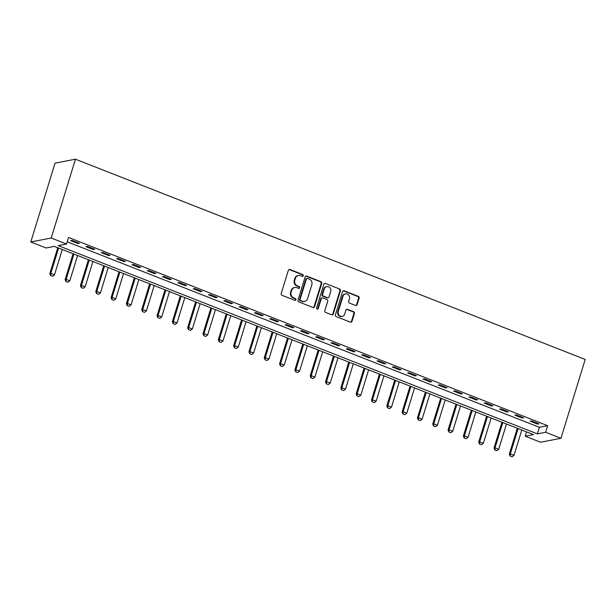 <?xml version="1.0" encoding="UTF-8"?>
<svg xmlns="http://www.w3.org/2000/svg" width="616" height="616" viewBox="0 0 616 616"><rect width="100%" height="100%" fill="white"/><g stroke="black" fill="none" stroke-linecap="round" stroke-linejoin="round"><path stroke-width="0.92" d="M303.295 275.76A0.963 0.885 79 0 0 302.733 274.528L289.951 269.508A1.378 1.263 79 0 0 288.357 270.324L281.212 293.532A1.378 1.263 79 0 0 282.02 295.295L294.802 300.315A0.963 0.885 79 0 0 295.919 299.746A0.963 0.885 79 0 0 295.357 298.514L293.701 297.859A4.404 4.043 79 0 1 291.122 292.223L291.715 290.29A4.404 4.043 79 0 1 296.835 287.672L298.49 288.327A0.963 0.885 79 0 0 299.607 287.757A0.963 0.885 79 0 0 299.045 286.517L297.389 285.87A4.404 4.043 79 0 1 294.81 280.234L295.403 278.301A4.404 4.043 79 0 1 300.523 275.683L302.179 276.33A0.963 0.885 79 0 0 303.295 275.76M302.356 276.384A0.963 0.885 79 0 0 302.179 274.636L289.405 269.615A1.378 1.263 79 0 0 289.027 269.531M294.972 300.369A0.963 0.885 79 0 0 294.802 298.621L293.147 297.967L293.701 297.859M298.668 288.373A0.963 0.885 79 0 0 298.49 286.625L296.835 285.978L297.389 285.87M355.532 305.459A1.378 1.263 79 0 0 357.134 304.643L359.136 298.136A1.378 1.263 79 0 0 358.327 296.373L344.136 290.798A1.378 1.263 79 0 0 342.542 291.614L335.397 314.822A1.378 1.263 79 0 0 336.205 316.585L350.396 322.16A1.378 1.263 79 0 0 351.998 321.344L354.416 313.475A1.378 1.263 79 0 0 353.607 311.719L347.54 309.332A1.378 1.263 79 0 0 345.938 310.148L344.737 314.045A3.681 3.373 79 0 1 338.993 315.146A3.681 3.373 79 0 1 338.3 311.519L343.004 296.242A3.681 3.373 79 0 1 348.741 295.141A3.681 3.373 79 0 1 349.441 298.768L348.656 301.316A1.378 1.263 79 0 0 349.457 303.072L355.532 305.459M67.213 241.795L539.385 427.304L547.655 425.695L545.637 432.263L560.953 438.284L585.2 359.459L75.452 159.197L55.047 163.155L30.8 241.972L46.115 247.994L54.393 246.385L533.502 434.619L525.232 436.22L540.548 442.242L560.953 438.284M547.655 425.695L68.545 237.468L66.52 244.036L51.205 238.015L75.452 159.197M321.729 283.437A1.378 1.263 79 0 0 320.928 281.674L306.73 276.099A1.378 1.263 79 0 0 305.136 276.915L297.99 300.123A1.378 1.263 79 0 0 298.798 301.886L312.99 307.461A1.378 1.263 79 0 0 314.591 306.645L321.729 283.437L321.182 283.545A1.378 1.263 79 0 0 320.374 281.781L306.183 276.207A1.378 1.263 79 0 0 305.805 276.122M325.433 283.445L339.632 289.02A1.378 1.263 79 0 1 340.432 290.783L333.295 313.998A1.378 1.263 79 0 1 331.693 314.815L325.618 312.428A1.378 1.263 79 0 1 324.817 310.664L327.712 301.247A1.378 1.263 79 0 0 326.904 299.491L322.876 297.905A1.378 1.263 79 0 0 321.275 298.721L318.256 308.524A0.963 0.885 79 0 1 316.755 308.809A0.963 0.885 79 0 1 316.578 307.861L323.839 284.261A1.378 1.263 79 0 1 325.433 283.445L339.632 289.02M70.671 240.648L78.024 243.536L79.402 243.274L72.049 240.379L70.671 240.648M85.986 246.67L93.339 249.557L94.718 249.287L87.364 246.4L85.986 246.67M101.309 252.683L108.655 255.571L110.033 255.309L102.687 252.414L101.309 252.683M116.624 258.705L123.978 261.592L125.356 261.323L118.002 258.435L116.624 258.705M131.94 264.718L139.293 267.606L140.671 267.344L133.318 264.449L131.94 264.718M147.255 270.74L154.608 273.627L155.987 273.358L148.633 270.47L147.255 270.74M162.57 276.753L169.924 279.641L171.302 279.379L163.948 276.484L162.57 276.753M177.893 282.775L185.239 285.662L186.617 285.393L179.271 282.505L177.893 282.775M193.208 288.788L200.562 291.676L201.94 291.414L194.587 288.519L193.208 288.788M208.524 294.81L215.877 297.697L217.255 297.428L209.902 294.54L208.524 294.81M223.839 300.824L231.192 303.711L232.571 303.449L225.217 300.554L223.839 300.824M239.154 306.845L246.508 309.733L247.886 309.463L240.533 306.575L239.154 306.845M254.477 312.859L261.823 315.746L263.201 315.484L255.856 312.597L254.477 312.859M269.793 318.88L277.146 321.768L278.524 321.498L271.171 318.611L269.793 318.88M285.108 324.894L292.461 327.781L293.84 327.52L286.486 324.632L285.108 324.894M300.423 330.915L307.777 333.803L309.155 333.533L301.801 330.646L300.423 330.915M315.738 336.929L323.092 339.816L324.47 339.555L317.117 336.667L315.738 336.929M331.062 342.95L338.407 345.838L339.786 345.568L332.44 342.681L331.062 342.95M346.377 348.964L353.73 351.851L355.109 351.59L347.755 348.702L346.377 348.964M361.692 354.985L369.046 357.873L370.424 357.603L363.07 354.716L361.692 354.985M377.007 360.999L384.361 363.887L385.739 363.625L378.386 360.737L377.007 360.999M392.323 367.02L399.676 369.908L401.055 369.639L393.701 366.751L392.323 367.02M407.646 373.034L414.992 375.922L416.377 375.66L409.024 372.772L407.646 373.034M422.961 379.056L430.315 381.943L431.693 381.674L424.339 378.786L422.961 379.056M438.276 385.069L445.63 387.957L447.008 387.695L439.655 384.808L438.276 385.069M453.592 391.091L460.945 393.978L462.323 393.709L454.97 390.821L453.592 391.091M468.907 397.104L476.26 399.992L477.639 399.73L470.293 396.843L468.907 397.104M484.23 403.126L491.576 406.013L492.962 405.744L485.608 402.856L484.23 403.126M499.545 409.14L506.899 412.027L508.277 411.765L500.923 408.878L499.545 409.14M514.861 415.161L522.214 418.048L523.592 417.779L516.239 414.891L514.861 415.161M530.176 421.175L537.529 424.062L538.908 423.8L531.554 420.913L530.176 421.175M526.565 431.893L525.232 436.22M66.52 244.036L58.251 245.638L537.36 433.872L545.637 432.263M51.205 238.015L30.8 241.972M539.385 427.304L537.36 433.872M78.024 243.536L78.247 242.82M93.339 249.557L93.563 248.833M108.655 255.571L108.878 254.855M123.978 261.592L124.193 260.868M139.293 267.606L139.516 266.89M154.608 273.627L154.832 272.903M169.924 279.641L170.147 278.925M185.239 285.662L185.462 284.939M200.562 291.676L200.778 290.96M215.877 297.697L216.1 296.974M231.192 303.711L231.416 302.995M246.508 309.733L246.731 309.009M261.823 315.746L262.046 315.03M277.146 321.768L277.362 321.044M292.461 327.781L292.685 327.065M307.777 333.803L308 333.079M323.092 339.816L323.315 339.1M338.407 345.838L338.631 345.114M353.73 351.851L353.946 351.135M369.046 357.873L369.269 357.149M384.361 363.887L384.584 363.171M399.676 369.908L399.9 369.184M414.992 375.922L415.215 375.206M430.315 381.943L430.53 381.219M445.63 387.957L445.853 387.241M460.945 393.978L461.168 393.254M476.26 399.992L476.484 399.276M491.576 406.013L491.799 405.29M506.899 412.027L507.122 411.311M522.214 418.048L522.437 417.325M537.529 424.062L537.753 423.346M298.413 275.483L297.867 275.591A4.404 4.043 79 0 0 294.856 278.401L295.403 278.301M296.835 285.978A4.404 4.043 79 0 1 294.255 280.342L294.856 278.401M294.725 287.472L294.179 287.58A4.404 4.043 79 0 0 291.168 290.398L291.715 290.29M293.147 297.967A4.404 4.043 79 0 1 290.567 292.33L291.168 290.398M313.367 307.546A1.378 1.263 79 0 0 314.037 306.753L321.182 283.545M307.5 278.424A0.963 0.885 79 0 0 306.383 278.994L300.115 299.368A0.963 0.885 79 0 0 300.677 300.6L302.418 301.286A4.404 4.043 79 0 0 307.538 298.675L311.827 284.746A4.404 4.043 79 0 0 309.247 279.11L307.5 278.424M307.038 278.378L306.491 278.486A0.963 0.885 79 0 0 305.829 279.102L306.383 278.994M304.527 301.486L303.981 301.594A4.404 4.043 79 0 1 301.871 301.393L300.123 300.708A0.963 0.885 79 0 1 299.561 299.476L305.829 279.102M332.07 314.892A1.378 1.263 79 0 0 332.74 314.098L339.886 290.891A1.378 1.263 79 0 0 339.077 289.127M322.214 297.844L321.668 297.952A1.378 1.263 79 0 0 320.72 298.829L317.71 308.631L318.256 308.524M317.317 309.14A0.963 0.885 79 0 0 317.71 308.631M330.715 291.483A3.681 3.373 79 0 0 326.796 286.602A3.681 3.373 79 0 0 324.278 288.958L322.622 294.34A1.378 1.263 79 0 0 323.431 296.103L327.458 297.682A1.378 1.263 79 0 0 329.06 296.866L330.715 291.483M326.796 286.602L326.241 286.71A3.681 3.373 79 0 0 323.731 289.058L324.278 288.958M328.12 297.744L327.566 297.851A1.378 1.263 79 0 1 326.911 297.79L322.876 296.204A1.378 1.263 79 0 1 322.076 294.448L323.731 289.058M345.522 293.886L344.968 293.994A3.681 3.373 79 0 0 342.45 296.342L343.004 296.242M342.219 316.401L341.672 316.509A3.681 3.373 79 0 1 337.753 311.627L342.45 296.342M350.774 322.245A1.378 1.263 79 0 0 351.443 321.452L353.861 313.582A1.378 1.263 79 0 0 353.06 311.819L346.985 309.432A1.378 1.263 79 0 0 346.608 309.355M355.909 305.544A1.378 1.263 79 0 0 356.579 304.751L358.589 298.236A1.378 1.263 79 0 0 357.781 296.481L343.589 290.898A1.378 1.263 79 0 0 343.212 290.821M57.773 247.717L49.819 273.566L50.812 273.373L54.493 274.821L62.285 249.488M50.627 275.552L52.63 276.245L50.627 275.552L49.819 273.566M58.605 248.048L50.812 273.373L50.797 275.521M54.493 274.821L52.63 276.245M73.088 253.738L65.142 279.579L66.128 279.387L69.808 280.834L77.601 255.509M65.943 281.574L67.953 282.259L65.943 281.574L65.142 279.579M73.92 254.061L66.128 279.387L66.112 281.543M69.808 280.834L67.953 282.259M88.404 259.752L80.457 285.601L81.451 285.408L85.123 286.856L92.916 261.523M81.266 287.587L83.268 288.28L81.266 287.587L80.457 285.601M89.243 260.083L81.451 285.408L81.427 287.556M85.123 286.856L83.268 288.28M103.727 265.773L95.773 291.614L96.766 291.422L100.439 292.87L108.231 267.544M96.581 293.609L98.583 294.294L96.581 293.609L95.773 291.614M104.558 266.097L96.766 291.422L96.743 293.578M100.439 292.87L98.583 294.294M119.042 271.787L111.088 297.636L112.081 297.443L115.762 298.891L123.546 273.558M111.896 299.622L113.898 300.315L111.896 299.622L111.088 297.636M119.874 272.118L112.081 297.443L112.066 299.592M115.762 298.891L113.898 300.315M134.357 277.808L126.403 303.65L127.396 303.457L131.077 304.905L138.869 279.579M127.212 305.644L129.214 306.329L127.212 305.644L126.403 303.65M135.189 278.132L127.396 303.457L127.381 305.613M131.077 304.905L129.214 306.329M149.673 283.822L141.726 309.671L142.72 309.478L146.392 310.926L154.185 285.593M142.527 311.658L144.537 312.351L142.527 311.658L141.726 309.671M150.504 284.153L142.72 309.478L142.696 311.627M146.392 310.926L144.537 312.351M164.996 289.843L157.041 315.685L158.035 315.5L161.708 316.94L169.5 291.614M157.85 317.679L159.852 318.364L157.85 317.679L157.041 315.685M165.827 290.167L158.035 315.5L158.012 317.648M161.708 316.94L159.852 318.364M180.311 295.857L172.357 321.706L173.35 321.514L177.023 322.961L184.815 297.628M173.165 323.693L175.167 324.386L173.165 323.693L172.357 321.706M181.143 296.188L173.35 321.514L173.327 323.662M177.023 322.961L175.167 324.386M195.626 301.879L187.672 327.727L188.665 327.535L192.346 328.975L200.131 303.65M188.481 329.714L190.483 330.399L188.481 329.714L187.672 327.727M196.458 302.202L188.665 327.535L188.65 329.683M192.346 328.975L190.483 330.399M210.941 307.892L202.987 333.741L203.981 333.549L207.661 334.996L215.454 309.663M203.796 335.728L205.798 336.421L203.796 335.728L202.987 333.741M211.773 308.223L203.981 333.549L203.965 335.697M207.661 334.996L205.798 336.421M226.257 313.914L218.31 339.762L219.304 339.57L222.977 341.01L230.769 315.685M219.111 341.749L221.121 342.434L219.111 341.749L218.31 339.762M227.088 314.237L219.304 339.57L219.281 341.718M222.977 341.01L221.121 342.434M241.58 319.927L233.626 345.776L234.619 345.584L238.292 347.031L246.084 321.698M234.434 347.763L236.436 348.456L234.434 347.763L233.626 345.776M242.411 320.258L234.619 345.584L234.596 347.732M238.292 347.031L236.436 348.456M256.895 325.949L248.941 351.798L249.934 351.605L253.607 353.045L261.4 327.72M249.75 353.784L251.751 354.47L249.75 353.784L248.941 351.798M257.727 326.272L249.934 351.605L249.911 353.753M253.607 353.045L251.751 354.47M272.21 331.962L264.256 357.811L265.25 357.619L268.93 359.066L276.723 333.733M265.065 359.798L267.067 360.491L265.065 359.798L264.256 357.811M273.042 332.293L265.25 357.619L265.234 359.767M268.93 359.066L267.067 360.491M287.526 337.984L279.572 363.833L280.565 363.64L284.245 365.08L292.038 339.755M280.38 365.819L282.382 366.505L280.38 365.819L279.572 363.833M288.357 338.307L280.565 363.64L280.55 365.788M284.245 365.08L282.382 366.505M302.841 343.998L294.895 369.846L295.888 369.654L299.561 371.101L307.353 345.769M295.695 371.833L297.705 372.526L295.695 371.833L294.895 369.846M303.68 344.329L295.888 369.654L295.865 371.802M299.561 371.101L297.705 372.526M318.164 350.019L310.21 375.868L311.203 375.675L314.876 377.115L322.668 351.79M311.018 377.854L313.02 378.54L311.018 377.854L310.21 375.868M318.996 350.342L311.203 375.675L311.18 377.824M314.876 377.115L313.02 378.54M333.479 356.033L325.525 381.882L326.519 381.689L330.191 383.137L337.984 357.804M326.334 383.868L328.336 384.561L326.334 383.868L325.525 381.882M334.311 356.364L326.519 381.689L326.495 383.837M330.191 383.137L328.336 384.561M348.795 362.054L340.84 387.903L341.834 387.71L345.514 389.15L353.307 363.825M341.649 389.889L343.651 390.575L341.649 389.889L340.84 387.903M349.626 362.377L341.834 387.71L341.818 389.859M345.514 389.15L343.651 390.575M364.11 368.068L356.156 393.917L357.149 393.724L360.83 395.172L368.622 369.839M356.964 395.903L358.974 396.596L356.964 395.903L356.156 393.917M364.942 368.399L357.149 393.724L357.134 395.872M360.83 395.172L358.974 396.596M379.425 374.089L371.479 399.938L372.472 399.745L376.145 401.185L383.937 375.86M372.287 401.925L374.289 402.61L372.287 401.925L371.479 399.938M380.264 374.413L372.472 399.745L372.449 401.894M376.145 401.185L374.289 402.61M394.748 380.103L386.794 405.952L387.787 405.759L391.46 407.207L399.253 381.874M387.603 407.938L389.605 408.631L387.603 407.938L386.794 405.952M395.58 380.434L387.787 405.759L387.764 407.908M391.46 407.207L389.605 408.631M410.063 386.124L402.109 411.973L403.103 411.781L406.776 413.221L414.568 387.895M402.918 413.96L404.92 414.645L402.918 413.96L402.109 411.973M410.895 386.448L403.103 411.781L403.08 413.929M406.776 413.221L404.92 414.645M425.379 392.138L417.425 417.987L418.418 417.794L422.099 419.242L429.891 393.909M418.233 419.973L420.235 420.666L418.233 419.973L417.425 417.987M426.21 392.469L418.418 417.794L418.403 419.943M422.099 419.242L420.235 420.666M440.694 398.159L432.748 424.008L433.733 423.816L437.414 425.256L445.206 399.93M433.548 425.995L435.558 426.68L433.548 425.995L432.748 424.008M441.526 398.483L433.733 423.816L433.718 425.964M437.414 425.256L435.558 426.68M456.009 404.173L448.063 430.022L449.056 429.829L452.729 431.277L460.522 405.944M448.872 432.008L450.873 432.702L448.872 432.008L448.063 430.022M456.849 404.504L449.056 429.829L449.033 431.978M452.729 431.277L450.873 432.702M471.332 410.194L463.378 436.043L464.372 435.851L468.045 437.291L475.837 411.965M464.187 438.03L466.189 438.715L464.187 438.03L463.378 436.043M472.164 410.518L464.372 435.851L464.349 437.999M468.045 437.291L466.189 438.715M486.648 416.208L478.694 442.057L479.687 441.865L483.36 443.312L491.152 417.979M479.502 444.044L481.504 444.737L479.502 444.044L478.694 442.057M487.479 416.539L479.687 441.865L479.664 444.013M483.36 443.312L481.504 444.737M501.963 422.23L494.009 448.078L495.002 447.886L498.683 449.326L506.475 424M494.817 450.065L496.819 450.75L494.817 450.065L494.009 448.078M502.795 422.553L495.002 447.886L494.987 450.034M498.683 449.326L496.819 450.75M517.278 428.243L509.332 454.092L510.317 453.9L513.998 455.347L521.79 430.014M510.133 456.079L512.142 456.772L510.133 456.079L509.332 454.092M518.11 428.574L510.317 453.9L510.302 456.048M513.998 455.347L512.142 456.772M302.179 274.636L302.733 274.528M294.802 298.621L295.357 298.514M298.49 286.625L299.045 286.517M294.255 280.342L294.81 280.234M290.567 292.33L291.122 292.223M289.405 269.615L289.951 269.508M314.037 306.753L314.591 306.645M306.183 276.207L306.73 276.099M320.374 281.781L320.928 281.674M299.561 299.476L300.115 299.368M300.123 300.708L300.677 300.6M301.871 301.393L302.418 301.286M339.886 290.891L340.432 290.783M332.74 314.098L333.295 313.998M320.72 298.829L321.275 298.721M322.076 294.448L322.622 294.34M322.876 296.204L323.431 296.103M326.911 297.79L327.458 297.682M337.753 311.627L338.3 311.519M346.985 309.432L347.54 309.332M353.06 311.819L353.607 311.719M353.861 313.582L354.416 313.475M351.443 321.452L351.998 321.344M343.589 290.898L344.136 290.798M357.781 296.481L358.327 296.373M358.589 298.236L359.136 298.136M356.579 304.751L357.134 304.643"/></g></svg>
